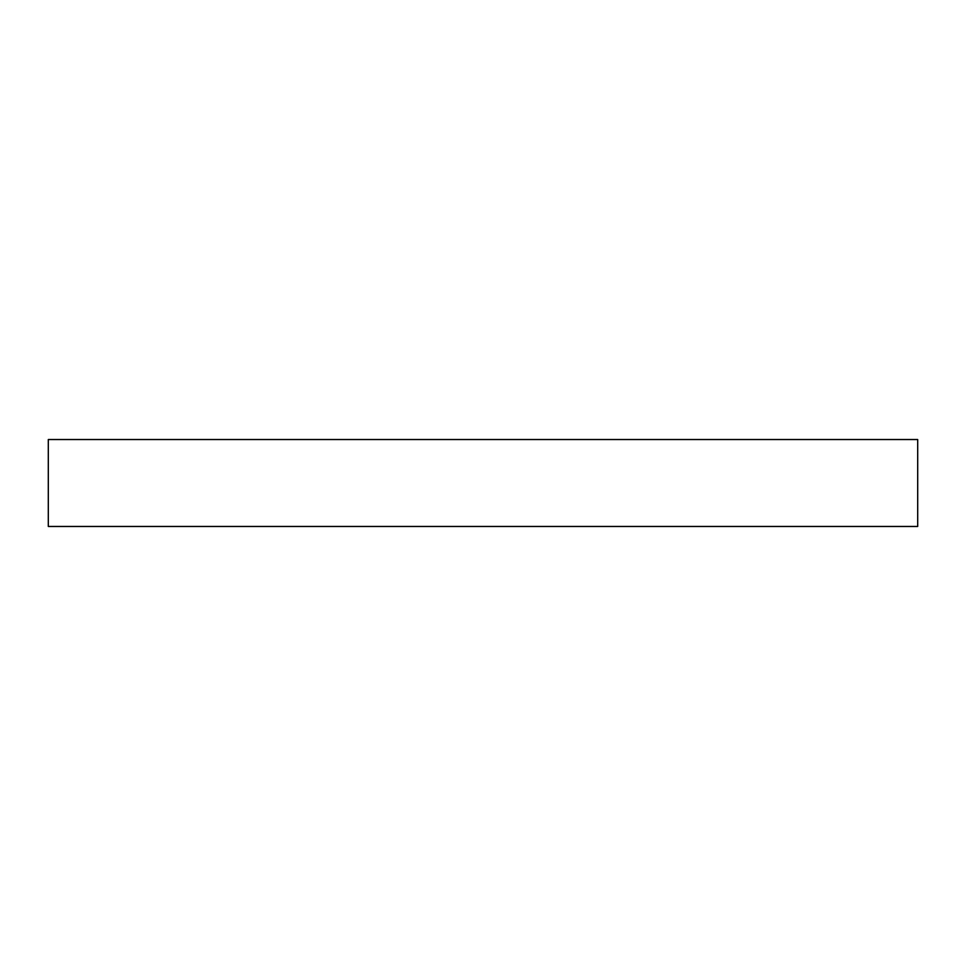 <?xml version="1.0" encoding="UTF-8"?>
<svg xmlns="http://www.w3.org/2000/svg" width="966" height="966" viewBox="0 0 966 966"><rect width="100%" height="100%" fill="white"/><g stroke="black" fill="none" stroke-linecap="round" stroke-linejoin="round"><path stroke-width="1.45" d="M917.7 526.47L48.3 526.47L48.3 439.53L917.7 439.53L917.7 526.47"/></g></svg>
